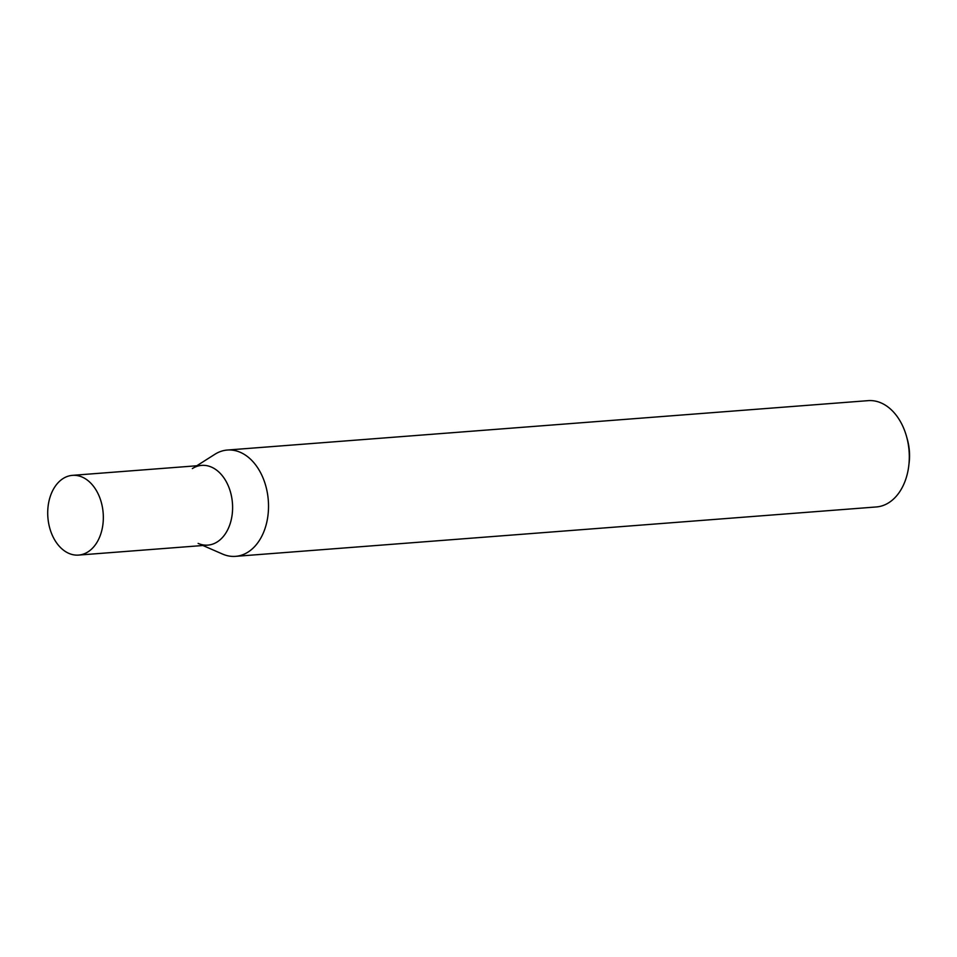 <?xml version="1.0" encoding="UTF-8"?>
<svg xmlns="http://www.w3.org/2000/svg" width="957" height="957" viewBox="0 0 957 957"><rect width="100%" height="100%" fill="white"/><g stroke="black" fill="none" stroke-linecap="round" stroke-linejoin="round"><path stroke-width="1.44" d="M202.932 545.502L222.526 554.055A53.317 36.964 -94.4 0 0 235.53 556.352L876.325 506.959A53.317 36.964 -94.4 0 0 907.523 472.997A53.317 36.964 -94.4 0 0 908.803 465.521A53.317 36.964 -94.4 0 0 906.578 436.607A53.317 36.964 -94.4 0 0 868.119 400.648L227.335 450.041A53.317 36.964 -94.4 0 0 214.846 454.312L196.795 465.772M198.123 543.397A39.991 27.729 -94.4 0 0 231.271 519.651A39.991 27.729 -94.4 0 0 222.909 476.502A39.991 27.729 -94.4 0 0 192.345 468.583M235.53 556.352A53.317 36.964 -94.4 0 0 266.74 522.402A53.317 36.964 -94.4 0 0 227.335 450.041M906.578 436.607L907.368 439.454A42.646 29.571 85.6 0 1 909.15 462.59L908.803 465.521M67.002 552.464A39.991 27.729 85.6 0 1 47.85 508.945A39.991 27.729 85.6 0 1 72.457 475.354A39.991 27.729 85.6 0 1 84.049 477.986A39.991 27.729 85.6 0 1 103.2 521.493A39.991 27.729 85.6 0 1 78.594 555.084A39.991 27.729 85.6 0 1 67.002 552.464M72.457 475.354L201.724 465.389A39.991 27.729 85.6 0 1 213.327 468.021A39.991 27.729 85.6 0 1 232.467 511.528A39.991 27.729 85.6 0 1 207.872 545.119L78.594 555.084"/></g></svg>
